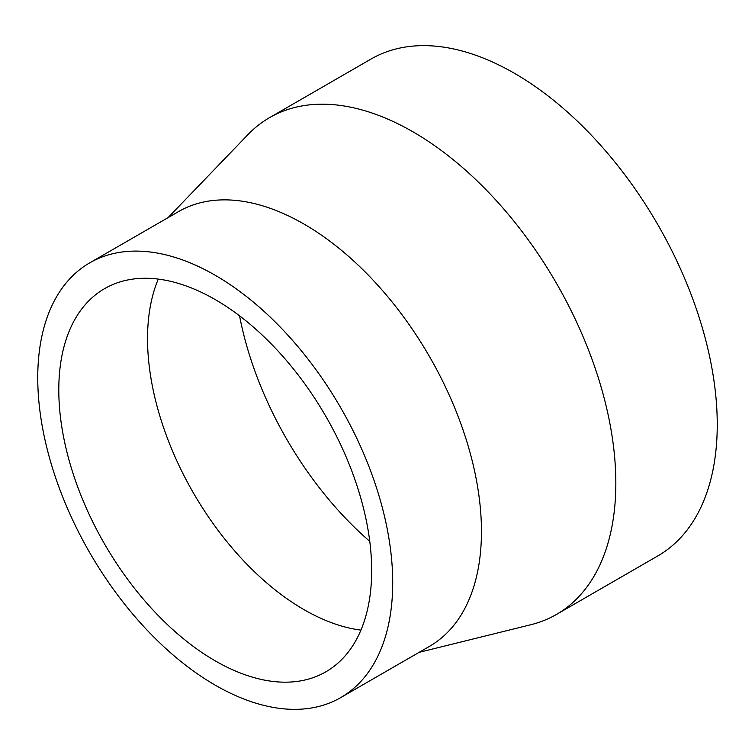 <?xml version="1.0" encoding="UTF-8"?>
<svg xmlns="http://www.w3.org/2000/svg" width="755" height="755" viewBox="0 0 755 755"><rect width="100%" height="100%" fill="white"/><g stroke="black" fill="none" stroke-linecap="round" stroke-linejoin="round"><path stroke-width="1.13" d="M168.082 217.619L247.942 134.626A286.853 165.619 60 0 1 269.573 117.629A286.853 165.619 60 0 1 490.618 194.479A286.853 165.619 60 0 1 615.835 483.153A286.853 165.619 60 0 1 556.426 614.466A286.853 165.619 60 0 1 530.888 624.706L419.082 652.358M269.573 117.629L370.988 59.069A286.853 165.619 60 0 1 592.033 135.919A286.853 165.619 60 0 1 717.25 424.603A286.853 165.619 60 0 1 657.841 555.916L556.426 614.466M89.732 262.853L178.473 211.626A251 144.913 60 0 1 371.894 278.869A251 144.913 60 0 1 481.454 531.463A251 144.913 60 0 1 429.472 646.365L340.732 697.592A251 144.913 60 0 1 147.31 630.349A251 144.913 60 0 1 37.75 377.755A251 144.913 60 0 1 89.732 262.853A251 144.913 60 0 1 283.153 330.105A251 144.913 60 0 1 392.713 582.69A251 144.913 60 0 1 340.732 697.592M360.928 630.114A221.234 127.727 60 0 1 147.536 338.674A221.234 127.727 60 0 1 158.276 279.105M58.796 389.91A221.234 127.727 60 0 1 104.615 288.627A221.234 127.727 60 0 1 275.094 347.904A221.234 127.727 60 0 1 371.668 570.544A221.234 127.727 60 0 1 325.849 671.818A221.234 127.727 60 0 1 155.37 612.55A221.234 127.727 60 0 1 58.796 389.91M369.771 541.363A252.793 145.951 60 0 1 239.552 315.826"/></g></svg>
